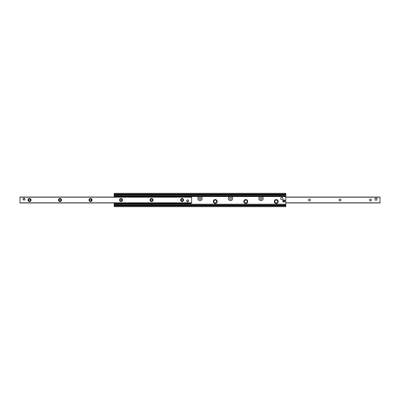 <?xml version="1.0" encoding="UTF-8"?>
<svg xmlns="http://www.w3.org/2000/svg" width="400" height="400" viewBox="0 0 400 400"><rect width="100%" height="100%" fill="white"/><g stroke="black" fill="none" stroke-linecap="round" stroke-linejoin="round"><path stroke-width="0.6" d="M201.035 196.54A2.195 2.195 0 0 1 201.695 199.865A2.195 2.195 0 0 1 198.305 199.865A2.195 2.195 0 0 1 198.965 196.54L231.545 196.54A2.195 2.195 0 0 0 228.815 199.865A2.195 2.195 0 0 0 232.205 199.865A2.195 2.195 0 0 0 231.545 196.54L285.805 196.54L285.805 193.325L114.195 193.325L114.195 194.09L285.805 194.09M114.195 197.045L114.195 196.54L114.765 196.54L115.055 197.045M114.195 205.91L285.805 205.91L285.805 206.675L114.195 206.675L114.195 202.955M285.805 205.91L285.805 196.54M262.005 196.52A2.195 2.195 0 0 1 262.71 199.865A2.195 2.195 0 0 1 259.325 199.865A2.195 2.195 0 0 1 259.98 196.54M191.04 196.36L191.04 195.88L190.58 195.88L190.58 196.36L191.04 196.55L198.965 196.54M274.305 201.525A1.965 1.965 0 0 1 277.255 199.825A1.965 1.965 0 0 1 277.255 203.225A1.965 1.965 0 0 1 274.305 201.525M243.8 201.525A1.965 1.965 0 0 1 246.745 199.825A1.965 1.965 0 0 1 246.745 203.225A1.965 1.965 0 0 1 243.8 201.525M213.29 201.525A1.965 1.965 0 0 1 216.235 199.825A1.965 1.965 0 0 1 216.235 203.225A1.965 1.965 0 0 1 213.29 201.525M114.195 196.54L114.195 196.21L114.765 196.21M191.04 196.21L285.805 196.21M114.195 205.045L285.805 205.045M114.195 204.96L285.805 204.96M114.195 196.21L114.195 195.04L285.805 195.04M114.195 195.04L114.195 194.09M285.805 194.955L114.195 194.955M375.995 198.19A0.955 0.955 0 0 1 376.95 199.14M371.405 200A0.94 0.94 0 0 1 369.995 200.81A0.94 0.94 0 0 1 369.995 199.19A0.94 0.94 0 0 1 371.405 200M340.895 200A0.94 0.94 0 0 1 339.49 200.81A0.94 0.94 0 0 1 339.49 199.19A0.94 0.94 0 0 1 340.895 200M310.385 200A0.94 0.94 0 0 1 308.98 200.81A0.94 0.94 0 0 1 308.98 199.19A0.94 0.94 0 0 1 310.385 200M285.805 202.93L380 202.93L380 197.045L285.805 197.07M24.96 199.14A0.955 0.955 0 0 1 24.005 200.095A0.955 0.955 0 0 1 23.05 199.14A0.955 0.955 0 0 1 24.005 198.19A0.955 0.955 0 0 1 24.96 199.14M23.345 198.455L24.665 198.455L23.345 198.455M188.56 200.86A0.955 0.955 0 0 1 187.605 201.81A0.955 0.955 0 0 1 186.655 200.86A0.955 0.955 0 0 1 187.605 199.905A0.955 0.955 0 0 1 188.56 200.86M187.555 201.81L188.27 201.545L187.115 201.675M180.55 200A1.525 1.525 0 0 1 182.84 198.68A1.525 1.525 0 0 1 182.84 201.32A1.525 1.525 0 0 1 180.55 200M181.14 200A0.94 0.94 0 0 0 182.075 200.94A0.94 0.94 0 0 0 183.015 200A0.94 0.94 0 0 0 182.075 199.06A0.94 0.94 0 0 0 181.14 200M150.04 200A1.525 1.525 0 0 1 152.33 198.68A1.525 1.525 0 0 1 152.33 201.32A1.525 1.525 0 0 1 150.04 200M150.63 200A0.94 0.94 0 0 0 151.57 200.94A0.94 0.94 0 0 0 152.505 200A0.94 0.94 0 0 0 151.57 199.06A0.94 0.94 0 0 0 150.63 200M119.535 200A1.525 1.525 0 0 1 121.82 198.68A1.525 1.525 0 0 1 121.82 201.32A1.525 1.525 0 0 1 119.535 200M120.12 200A0.94 0.94 0 0 0 121.06 200.94A0.94 0.94 0 0 0 121.995 200A0.94 0.94 0 0 0 121.06 199.06A0.94 0.94 0 0 0 120.12 200M89.025 200A1.525 1.525 0 0 1 91.315 198.68A1.525 1.525 0 0 1 91.315 201.32A1.525 1.525 0 0 1 89.025 200M89.615 200A0.94 0.94 0 0 0 90.55 200.94A0.94 0.94 0 0 0 91.49 200A0.94 0.94 0 0 0 90.55 199.06A0.94 0.94 0 0 0 89.615 200M58.515 200A1.525 1.525 0 0 1 60.805 198.68A1.525 1.525 0 0 1 60.805 201.32A1.525 1.525 0 0 1 58.515 200M59.105 200A0.94 0.94 0 0 0 60.04 200.94A0.94 0.94 0 0 0 60.98 200A0.94 0.94 0 0 0 60.04 199.06A0.94 0.94 0 0 0 59.105 200M28.01 200A1.525 1.525 0 0 1 30.295 198.68A1.525 1.525 0 0 1 30.295 201.32A1.525 1.525 0 0 1 28.01 200M28.595 200A0.94 0.94 0 0 0 29.535 200.94A0.94 0.94 0 0 0 30.47 200A0.94 0.94 0 0 0 29.535 199.06A0.94 0.94 0 0 0 28.595 200M20 197.045L20 202.955L191.61 202.955L191.61 197.045L20 197.045L191.61 197.045M114.765 203.64L114.765 204.12L115.225 204.12L115.225 203.64L114.765 203.64L115.055 202.955M190.75 202.955L191.04 203.64L190.58 203.64L190.58 204.12L191.04 204.12L191.04 203.64M190.58 196.36L115.225 196.36L115.225 195.88L114.765 195.88L114.765 196.55L191.04 196.55L190.75 197.045M114.765 196.36L115.225 196.36M115.225 203.64L190.58 203.64M115.225 204.12L190.58 204.12M190.58 195.88L115.225 195.88M282.84 201.105L282.765 201.105A1.145 1.145 0 0 0 285.03 201.105L284.955 201.105A1.07 1.07 0 0 1 282.84 201.105L282.84 200.8A1.07 1.07 0 0 1 284.955 200.8L285.03 200.8A1.145 1.145 0 0 0 282.765 200.8L285.03 200.8L285.03 201.105L282.84 201.105M188.485 200.835A0.875 0.875 0 0 1 187.19 201.63A0.875 0.875 0 0 1 187.145 200.11A0.875 0.875 0 0 1 188.485 200.835M24.88 199.14A0.875 0.875 0 0 1 23.565 199.9A0.875 0.875 0 0 1 23.565 198.38A0.875 0.875 0 0 1 24.88 199.14M375.04 200.095L375.04 198.19L376.95 198.19L376.95 200.095L375.04 200.095M280.655 198.475A1.145 1.145 0 0 1 282.375 197.485A1.145 1.145 0 0 1 282.375 199.465A1.145 1.145 0 0 1 280.655 198.475M276.27 203.335A1.81 1.81 0 0 0 277.84 200.62A1.81 1.81 0 0 0 274.7 200.62A1.81 1.81 0 0 0 276.27 203.335M260.39 197.7A0.995 0.995 0 0 0 260.66 199.405A0.995 0.995 0 0 0 262 198.32A0.995 0.995 0 0 0 260.39 197.7M245.765 203.335A1.81 1.81 0 0 0 247.33 200.62A1.81 1.81 0 0 0 244.195 200.62A1.81 1.81 0 0 0 245.765 203.335M229.885 197.7A0.995 0.995 0 0 0 230.15 199.405A0.995 0.995 0 0 0 231.495 198.32A0.995 0.995 0 0 0 229.885 197.7M215.255 203.335A1.81 1.81 0 0 0 216.825 200.62A1.81 1.81 0 0 0 213.685 200.62A1.81 1.81 0 0 0 215.255 203.335M199.375 197.7A0.995 0.995 0 0 0 199.64 199.405A0.995 0.995 0 0 0 200.985 198.32A0.995 0.995 0 0 0 199.375 197.7M114.195 204.195L285.805 204.195M114.195 205.355L285.805 205.355M114.195 195.805L285.805 195.805M114.195 194.645L285.805 194.645M285.805 197.195L380 197.195M285.805 202.805L380 202.805M20 202.805L191.61 202.805M20 197.195L191.61 197.195M114.765 203.45L191.04 203.45M276.27 202.96A1.435 1.435 0 0 1 275.03 200.81A1.435 1.435 0 0 1 277.515 200.81A1.435 1.435 0 0 1 276.27 202.96M245.765 202.96A1.435 1.435 0 0 1 244.52 200.81A1.435 1.435 0 0 1 247.005 200.81A1.435 1.435 0 0 1 245.765 202.96M215.255 202.96A1.435 1.435 0 0 1 214.01 200.81A1.435 1.435 0 0 1 216.495 200.81A1.435 1.435 0 0 1 215.255 202.96M285.805 197.045L380 197.045M285.805 202.955L380 202.955"/></g></svg>
